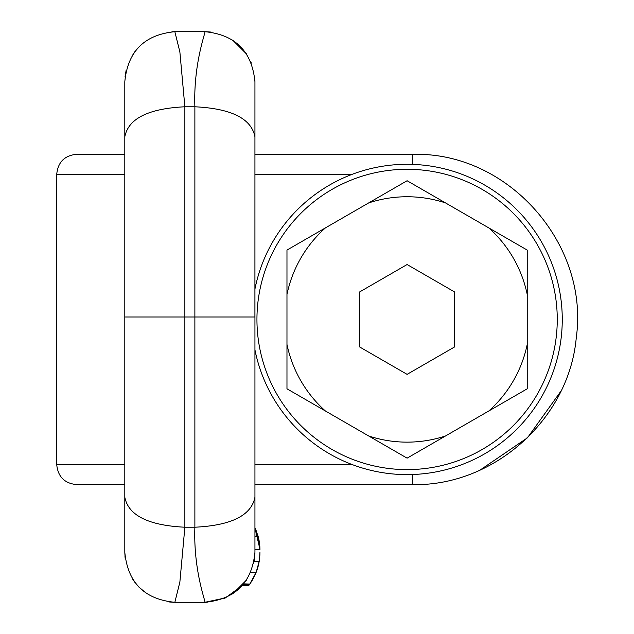 <?xml version="1.0" encoding="UTF-8"?>
<svg xmlns="http://www.w3.org/2000/svg" width="634" height="634" viewBox="0 0 634 634"><rect width="100%" height="100%" fill="white"/><g stroke="black" fill="none" stroke-linecap="round" stroke-linejoin="round"><path stroke-width="0.95" d="M259.948 549.543L258.997 540.065L258.101 536.293L259.948 549.369L254.939 527.924L254.939 484.622L412.536 484.622C494.124 486.381 569.11 418.828 576.282 337.589C589.24 245.096 509.958 153.872 416.483 154.316L412.536 154.276L412.536 164.38M255.375 528.859L258.474 537.703M257.911 535.611L254.939 527.924L258.101 536.293L254.939 536.293M258.997 540.065L259.409 542.427M255.233 528.55L254.939 527.932M259.94 553.046L259.686 557.548M204.885 602.3L174.857 602.3L204.885 602.3C206.343 603.299 193.283 571.456 194.876 527.219L194.876 106.781C193.283 62.544 206.343 30.701 204.885 31.7L174.857 31.7L179.874 51.972L184.866 106.781L184.866 317L254.939 317L254.939 552.277L254.091 561.407L254.939 552.246C251.975 582.646 235.293 599.336 204.885 602.3L225.371 597.917L242.267 585.539L248.742 585.539L250.129 583.621M259.948 552.246L259.663 557.825C258.727 567.2 255.447 575.949 249.812 584.08L243.702 583.851M243.361 584.263L243.884 583.621M253.624 563.658L254.408 559.529M259.797 556.248L259.916 554.084M259.575 558.602L259.663 557.801M248.758 585.515L249.685 584.263M249.947 583.89L248.742 585.539M248.797 585.467L242.331 585.467M248.94 585.269L242.505 585.269M249.194 584.936L242.798 584.936M249.527 584.469L243.187 584.469M259.393 559.996L259.464 559.529M258.997 562.437L256.112 572.439L249.812 584.08L255.748 573.342M254.091 561.407L259.179 561.407L256.112 572.439L250.692 572.439M259.948 549.369L254.939 549.369M174.857 602.3C144.457 599.336 127.767 582.646 124.803 552.246C127.767 582.646 144.457 599.336 174.857 602.3L179.874 582.028L184.866 527.219L194.876 527.219C231.362 525.443 251.381 515.434 254.939 497.191L254.939 81.754L254.939 154.276L412.536 154.276M254.939 497.191L254.939 552.246M254.908 317L254.939 84.259M259.924 548.267L259.837 546.405M257.436 534.105L259.258 541.468L259.94 549.195M256.088 530.476L256.31 531.023M259.663 544.463L259.179 541.024M259.948 549.512L258.117 536.34M124.803 81.754L124.803 497.191C128.361 515.434 148.388 525.443 184.866 527.219L184.866 317L124.803 317L124.803 81.754C127.767 51.354 144.457 34.664 174.857 31.7L204.885 31.7C235.293 34.664 251.975 51.354 254.939 81.754M259.932 548.679L259.877 547.174M124.803 497.191L124.803 552.246M124.803 84.259L124.803 154.276L76.777 154.276M124.803 317L124.803 498.276M560.963 391.107L527.456 437.801L479.962 470.151M124.803 174.295L56.735 174.295L56.735 464.595C57.916 476.76 64.589 483.433 76.754 484.622L124.803 484.622M335.109 187.672A150.155 150.155 0 0 1 538.876 247.458A150.155 150.155 0 0 1 479.09 451.226A150.155 150.155 0 0 1 275.322 391.432A150.155 150.155 0 0 1 335.109 187.672M254.939 289.064A155.164 155.164 0 0 1 543.267 245.057A155.164 155.164 0 0 1 481.491 455.616A155.164 155.164 0 0 1 254.939 349.825M368.655 435.962L407.099 458.152L527.226 388.8L527.226 250.089L407.099 180.738L286.972 250.089L286.972 388.8L368.655 435.962A122.695 122.695 -0 0 0 445.544 435.962M454.649 346.901L454.649 291.997L407.099 264.536L359.549 291.997L359.549 346.901L407.099 374.353L454.649 346.901L454.649 291.997L407.099 264.536L359.549 291.997L359.549 346.901M124.803 136.809C128.361 118.566 148.388 108.557 184.866 106.781L194.876 106.781C231.362 108.557 251.381 118.566 254.939 136.809M194.876 317L194.876 180.365M184.866 317L184.866 318.64M184.866 194.036L184.866 167.289M254.939 174.295L352.274 174.295M412.536 484.622L412.536 474.517M124.803 464.595L56.735 464.595M254.939 464.595L352.274 464.595M286.972 344.413A122.695 122.695 -0 0 0 325.416 410.998M488.782 410.998A122.695 122.695 -0 0 0 527.226 344.413M527.226 294.477A122.695 122.695 -0 0 0 488.782 227.899M445.544 202.928A122.695 122.695 -0 0 0 368.655 202.928M325.416 227.899A122.695 122.695 -0 0 0 286.972 294.477M246.499 580.07L232.599 593.931M225.236 597.973L223.414 598.742M207.255 602.245L205.099 602.3M232.821 593.781L246.38 580.245M254.591 558.189L254.923 553.474M232.615 40.077L246.515 53.961M250.581 61.316L251.349 63.146M254.884 79.313L254.939 81.501M246.372 53.755L232.821 40.219M210.757 32.049L206.105 31.716M134.432 581.766L132.205 578.438M125.175 558.364L124.803 552.579M124.938 555.867L125.16 558.205M133.33 580.189L135.082 582.63M138.917 587.084L146.89 593.757M168.977 601.951L173.637 602.284M125.08 76.5L126.158 70.176M132.934 54.405L135.319 51.053M171.909 31.787L174.635 31.7M172.749 31.748L172.282 31.763M56.735 174.295C57.916 162.13 64.589 155.457 76.754 154.276"/></g></svg>
